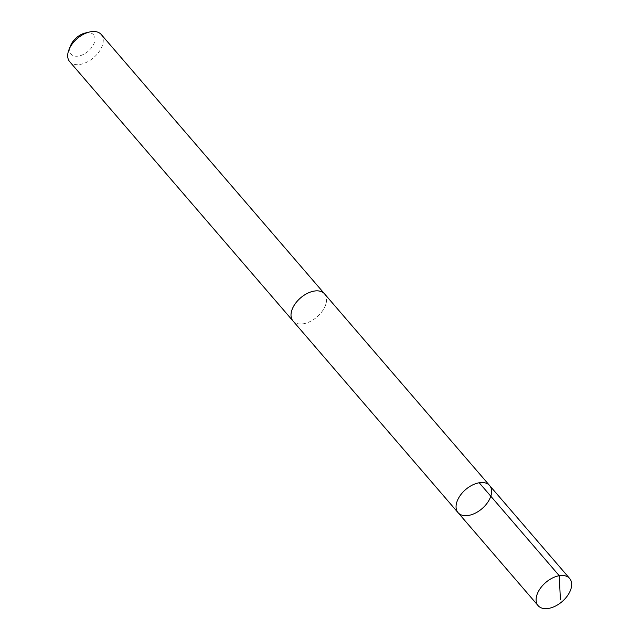 <?xml version="1.0" encoding="UTF-8"?>
<svg xmlns="http://www.w3.org/2000/svg" width="640" height="640" viewBox="0 0 640 640"><rect width="100%" height="100%" fill="white"/><g stroke="black" fill="none" stroke-linecap="round" stroke-linejoin="round"><path stroke-width="0.48" stroke-dasharray="3.2 2.4" d="M458.072 512.68A20.808 12.584 139.3 0 0 482.048 508.64A20.808 12.584 139.3 0 0 489.608 485.528M324.544 293.856A20.8 12.576 -40.7 0 1 318.136 315.928A20.8 12.576 -40.7 0 1 294.408 322.256A20.8 12.576 -40.7 0 1 293.024 321M324.872 294.232A20.816 12.584 -40.7 0 1 317.84 316.216A20.816 12.584 -40.7 0 1 294.392 322.264A20.816 12.584 -40.7 0 1 293.352 321.376M101.24 34.496A20.816 12.584 -40.7 0 1 94.824 56.592A20.816 12.584 -40.7 0 1 71.08 62.92A20.816 12.584 -40.7 0 1 69.696 61.664M85.216 33.016A14.808 8.952 -40.7 0 1 92.88 45.72A14.808 8.952 -40.7 0 1 72.104 55.008A14.808 8.952 -40.7 0 1 70.608 45.592"/><path stroke-width="0.96" d="M458.072 512.68L293.024 321A20.8 12.576 -40.7 0 1 299.44 298.928A20.8 12.576 -40.7 0 1 323.168 292.6A20.8 12.576 -40.7 0 1 324.544 293.856L489.608 485.528A20.808 12.584 139.3 0 0 488.224 484.272A20.808 12.584 139.3 0 0 464.488 490.6A20.808 12.584 139.3 0 0 458.072 512.68A20.808 12.584 139.3 0 0 482.048 508.64A20.808 12.584 139.3 0 0 489.608 485.528A20.808 12.584 139.3 0 0 488.224 484.272A20.808 12.584 139.3 0 0 464.488 490.6A20.808 12.584 139.3 0 0 458.072 512.68L538.112 605.648A20.816 12.584 -40.7 0 1 544.536 583.56A20.816 12.584 -40.7 0 1 568.28 577.232A20.816 12.584 -40.7 0 1 569.664 578.488A20.816 12.584 -40.7 0 1 563.248 600.576A20.816 12.584 -40.7 0 1 539.496 606.912A20.816 12.584 -40.7 0 1 538.112 605.648M293.352 321.376A20.816 12.584 -40.7 0 1 293.016 321.008A20.816 12.584 -40.7 0 1 300.576 297.888A20.816 12.584 -40.7 0 1 324.56 293.848A20.816 12.584 -40.7 0 1 324.872 294.232M293.016 321.008L69.696 61.664A20.816 12.584 -40.7 0 1 68.968 49.688A20.816 12.584 -40.7 0 1 89.504 32A20.816 12.584 -40.7 0 1 101.24 34.496L324.56 293.848M68.968 49.688L70.608 45.592A14.808 8.952 -40.7 0 1 85.216 33.016L89.504 32M479.216 482.76L559.264 575.72L560.392 599.616M489.608 485.528L569.664 578.488"/></g></svg>
